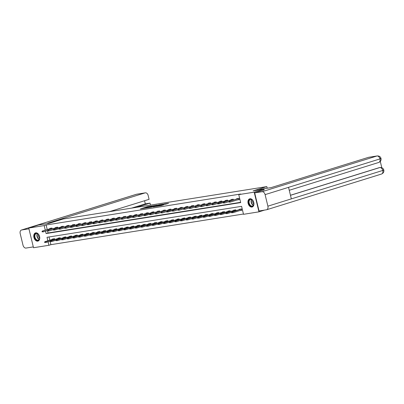 <?xml version="1.0" encoding="UTF-8"?>
<svg xmlns="http://www.w3.org/2000/svg" width="404" height="404" viewBox="0 0 404 404"><rect width="100%" height="100%" fill="white"/><g stroke="black" fill="none" stroke-linecap="round" stroke-linejoin="round"><path stroke-width="0.61" d="M151.924 205.974L147.42 206.712L140.35 208.929L144.794 208.196L143.874 208.252L144.986 207.848L151.924 205.974M251.944 207.055A4.277 2.853 72.7 0 1 248.157 203.555A4.277 2.853 72.7 0 1 249.667 198.819A4.277 2.853 72.7 0 1 249.935 198.753A4.277 2.853 72.7 0 1 253.717 202.258A4.277 2.853 72.7 0 1 252.212 206.989A4.277 2.853 72.7 0 1 251.944 207.055M37.759 241.148A4.277 2.853 72.7 0 1 33.976 237.643A4.277 2.853 72.7 0 1 35.486 232.911A4.277 2.853 72.7 0 1 35.754 232.845A4.277 2.853 72.7 0 1 39.536 236.345A4.277 2.853 72.7 0 1 38.026 241.082A4.277 2.853 72.7 0 1 37.759 241.148M165.711 204.151L168.559 203.303L164.211 203.98L156.398 206.373L161.484 205.52L163.852 204.732L157.797 206.045L162.792 204.444L165.711 204.151M50.056 241.213L50.894 244.667L48.94 245.279L33.512 247.733L28.75 228.053L38.516 225.013L49.339 223.291L63.014 219.039L266.812 186.603L253.136 190.855L263.953 189.133L254.187 192.168L258.949 211.847L243.516 214.307L241.587 206.328L47.01 237.299L47.849 240.774M28.75 228.053L44.177 225.594L45.273 230.134M45.531 231.184L46.106 233.573L240.688 202.601L238.759 194.622L240.708 194.016L46.132 224.988L44.177 225.594M238.759 194.622L254.187 192.168M157.308 205.136L152.389 205.919L145.319 208.136L150.404 207.282L157.308 205.136M158.671 204.863L163.014 204.187L155.944 206.404L153.268 206.873L156.398 205.863L155.065 206.06L150.793 207.267L158.696 204.959M267.206 188.224L266.812 186.603M46.132 224.988L47.228 229.528M47.485 230.578L48.061 232.967L240.617 202.318M49.894 228.699L49.823 228.406L52 228.058L52.192 228.846M55.555 227.795L55.484 227.502L57.666 227.159L57.853 227.942M61.221 226.897L61.15 226.604L63.327 226.255L63.519 227.043M66.882 225.993L66.812 225.7L68.993 225.356L69.18 226.139M72.548 225.094L72.478 224.801L74.654 224.452L74.846 225.24M78.209 224.19L78.139 223.897L80.315 223.553L80.507 224.336M83.875 223.291L83.8 222.998L85.981 222.649L86.168 223.437M89.537 222.387L89.466 222.094L91.642 221.751L91.834 222.533M95.198 221.488L95.127 221.195L97.308 220.847L97.495 221.634M100.864 220.584L100.793 220.291L102.97 219.948L103.161 220.73M106.525 219.685L106.454 219.392L108.631 219.044L108.822 219.832M112.191 218.781L112.12 218.488L114.297 218.145L114.483 218.928M117.852 217.882L117.781 217.589L119.958 217.241L120.15 218.029M123.513 216.978L123.442 216.685L125.624 216.342L125.811 217.125M129.179 216.079L129.108 215.787L131.285 215.438L131.477 216.226M134.84 215.175L134.769 214.883L136.951 214.539L137.138 215.322M140.506 214.277L140.435 213.984L142.612 213.635L142.804 214.423M146.167 213.373L146.097 213.08L148.273 212.736L148.465 213.519M151.833 212.474L151.758 212.181L153.939 211.832L154.126 212.62M157.494 211.57L157.424 211.277L159.6 210.933L159.792 211.716M163.155 210.671L163.085 210.378L165.266 210.029L165.453 210.817M168.822 209.767L168.751 209.474L170.927 209.131L171.119 209.913M174.483 208.868L174.412 208.575L176.588 208.227L176.78 209.014M180.149 207.964L180.073 207.671L182.254 207.328L182.441 208.111M185.81 207.065L185.739 206.772L187.916 206.424L188.107 207.212M191.471 206.161L191.4 205.868L193.582 205.525L193.768 206.308M197.137 205.262L197.066 204.969L199.243 204.621L199.435 205.409M202.798 204.358L202.727 204.065L204.904 203.722L205.096 204.505M208.464 203.459L208.393 203.167L210.57 202.818L210.757 203.606M214.125 202.556L214.054 202.263L216.231 201.919L216.423 202.702M219.786 201.657L219.715 201.364L221.897 201.015L222.084 201.803M225.452 200.753L225.382 200.46L227.558 200.116L227.75 200.899M231.113 199.854L231.043 199.561L233.224 199.212L233.411 200M237.123 199.975L239.208 199.642L238.885 198.314L236.709 198.657L236.779 198.95M50.894 244.667L243.45 214.019M49.03 236.976L49.803 240.168M52.47 239.34L52.399 239.042L54.575 238.698L54.767 239.481M58.131 238.436L58.06 238.143L60.236 237.794L60.428 238.582M63.797 237.537L63.721 237.239L65.903 236.896L66.089 237.678M69.458 236.633L69.387 236.34L71.564 235.992L71.755 236.779M75.119 235.734L75.048 235.436L77.23 235.093L77.417 235.875M80.785 234.83L80.714 234.537L82.891 234.189L83.083 234.977M86.446 233.931L86.375 233.633L88.552 233.29L88.744 234.073M92.112 233.027L92.041 232.734L94.218 232.386L94.405 233.174M97.773 232.128L97.702 231.83L99.879 231.487L100.071 232.27M103.434 231.224L103.363 230.931L105.545 230.583L105.732 231.371M109.1 230.325L109.029 230.028L111.206 229.684L111.398 230.467M114.761 229.422L114.691 229.129L116.872 228.78L117.059 229.568M120.427 228.523L120.357 228.225L122.533 227.881L122.725 228.664M126.088 227.619L126.018 227.326L128.194 226.977L128.386 227.765M131.754 226.72L131.679 226.422L133.86 226.078L134.047 226.861M137.416 225.816L137.345 225.523L139.521 225.174L139.713 225.962M143.077 224.917L143.006 224.619L145.188 224.276L145.374 225.058M148.743 224.013L148.672 223.72L150.849 223.372L151.04 224.159M154.404 223.114L154.333 222.816L156.51 222.473L156.702 223.255M160.07 222.21L159.994 221.917L162.176 221.569L162.363 222.357M165.731 221.311L165.66 221.013L167.837 220.67L168.029 221.453M171.392 220.407L171.321 220.114L173.503 219.766L173.69 220.554M177.058 219.508L176.987 219.21L179.164 218.867L179.356 219.65M182.719 218.604L182.648 218.311L184.825 217.963L185.017 218.751M188.385 217.706L188.314 217.408L190.491 217.064L190.683 217.847M194.046 216.802L193.976 216.509L196.152 216.16L196.344 216.948M199.707 215.903L199.637 215.605L201.818 215.261L202.005 216.044M205.373 214.999L205.303 214.706L207.479 214.357L207.671 215.145M211.034 214.1L210.964 213.802L213.145 213.458L213.332 214.241M216.701 213.196L216.63 212.903L218.806 212.554L218.998 213.342M222.362 212.297L222.291 211.999L224.467 211.656L224.659 212.438M228.028 211.393L227.952 211.1L230.134 210.752L230.32 211.539M233.689 210.494L233.618 210.196L235.795 209.853L235.987 210.636M239.698 210.61L241.779 210.282L241.461 208.949L239.279 209.297L239.35 209.59M264.605 210.09L258.949 211.847M263.953 189.133L264.15 189.946M48.101 241.824L48.94 245.279M48.061 232.967L46.106 233.573M154.05 206.151L153.949 205.742L152.985 205.848L146.288 207.903L153.949 205.742M159.136 205.03L155.464 205.899L159.136 205.03L159.221 205.383M44.602 242.036L44.728 242.567L45.091 242.506L44.965 241.976L44.602 242.036L45.566 241.582L45.798 242.541L50.268 241.153M44.965 241.976L54.596 238.774M54.585 238.744L54.146 238.764M44.91 241.688L54.156 238.814M45.091 242.506L44.728 242.567M42.39 231.335L42.026 231.396L42.157 231.926L42.521 231.871L42.39 231.335L42.991 230.942L42.339 231.048L52.015 228.103M52.02 228.139L42.991 230.942L43.223 231.901L47.692 230.512M42.521 231.871L42.157 231.926M42.339 231.048L42.026 231.396M39.047 239.814A3.702 2.469 72.7 0 1 35.38 239.032A3.702 2.469 72.7 0 1 35.092 233.987A3.702 2.469 72.7 0 1 38.678 234.653A3.702 2.469 72.7 0 1 39.668 237.835A3.702 2.469 72.7 0 1 39.047 239.814M38.718 234.709A3.429 2.283 -107.3 0 0 36.249 233.562A3.429 2.283 -107.3 0 0 35.436 234.138A3.429 2.283 -107.3 0 0 35.35 238.193A3.429 2.283 -107.3 0 0 38.284 240.112A3.429 2.283 -107.3 0 0 39.097 239.537A3.429 2.283 -107.3 0 0 39.668 237.769M38.552 234.502A2.439 1.626 -107.3 0 0 39.653 238.032M35.805 232.84A4.252 2.833 -107.3 0 0 34.8 233.552A4.252 2.833 -107.3 0 0 34.694 238.577A4.252 2.833 -107.3 0 0 38.324 240.961M253.227 205.722A3.702 2.469 72.7 0 1 249.566 204.939A3.702 2.469 72.7 0 1 249.273 199.894A3.702 2.469 72.7 0 1 252.864 200.561A3.702 2.469 72.7 0 1 253.848 203.742A3.702 2.469 72.7 0 1 253.227 205.722M252.899 200.616A3.429 2.283 -107.3 0 0 250.429 199.47A3.429 2.283 -107.3 0 0 249.616 200.046A3.429 2.283 -107.3 0 0 249.531 204.106A3.429 2.283 -107.3 0 0 252.465 206.02A3.429 2.283 -107.3 0 0 253.278 205.444A3.429 2.283 -107.3 0 0 253.853 203.677M252.737 200.409A2.439 1.626 -107.3 0 0 253.833 203.939M249.985 198.748A4.252 2.833 -107.3 0 0 248.98 199.46A4.252 2.833 -107.3 0 0 248.874 204.485A4.252 2.833 -107.3 0 0 252.51 206.868M51.889 222.498L47.702 223.165L145.006 192.915L136.532 194.263L21.639 229.982L28.936 228.821M150.48 205.116L149.995 203.116L136.294 207.373M21.639 229.982A3.373 2.247 -107.3 0 0 21.432 230.033A3.373 2.247 -107.3 0 0 20.2 233.608L22.993 245.152A3.373 2.247 -107.3 0 0 26.018 248.066L33.31 246.905M109.529 211.635L149.081 199.339L148.127 195.374A3.293 2.444 81 0 0 145.263 192.854A3.293 2.444 81 0 0 145.006 192.915M131.608 208.121L145.314 203.858L144.561 200.743M145.314 203.858L149.995 203.116M258.828 189.946L261.378 189.153L271.18 187.592L368.483 157.343A3.293 2.444 -99 0 1 368.736 157.282L377.215 155.934A3.293 2.444 -99 0 0 376.957 155.994L368.483 157.343M267.887 206.171L291.334 198.879L288.542 187.34L265.095 194.627L267.887 206.171A3.373 2.247 -107.3 0 1 266.655 209.747A3.373 2.247 -107.3 0 1 266.443 209.797L259.06 210.974L254.682 192.89L264.145 189.931M265.095 194.627A3.373 2.247 -107.3 0 0 262.07 191.713L254.682 192.89M381.805 167.711L380.29 161.443M290.456 195.253L379.27 167.64A3.293 2.444 -99 0 1 379.523 167.579L379.27 167.64M378.538 162.509A3.373 2.247 -107.3 0 0 378.745 162.458A3.373 2.247 -107.3 0 0 379.982 158.908C381.28 158.499 381.336 158.363 380.149 158.499M381.336 174.079A3.373 2.247 -107.3 0 0 381.548 174.028A3.373 2.247 -107.3 0 0 382.775 170.453C384.073 170.044 384.128 169.917 382.941 170.069M50.263 241.132L50.394 241.663L50.758 241.607L50.626 241.077L50.263 241.132L51.227 240.683L51.46 241.637L55.929 240.249M50.626 241.077L60.257 237.875M60.252 237.845L59.807 237.865M50.576 240.784L59.817 237.911M50.758 241.607L50.394 241.663M55.929 240.234L56.055 240.764L56.419 240.703L56.292 240.173L55.929 240.234L56.893 239.779L57.126 240.739L61.595 239.35M56.292 240.173L65.923 236.971M65.913 236.941L65.473 236.961M56.237 239.885L65.478 237.012M56.419 240.703L56.055 240.764M48.051 230.437L47.692 230.492L47.818 231.027L48.182 230.967L48.051 230.437L48.657 230.043L48 230.149L57.676 227.205M57.686 227.235L48.657 230.043L48.889 231.002L53.358 229.608L53.48 230.123L53.843 230.068L53.717 229.533L53.353 229.593L53.666 229.245L63.337 226.301M48.182 230.967L47.818 231.027M48 230.149L47.692 230.492M53.666 229.245L54.318 229.139L54.55 230.098L59.019 228.709M53.843 230.068L53.48 230.123M53.717 229.533L63.347 226.336M61.59 239.33L61.721 239.86L62.08 239.804L61.953 239.274L61.59 239.33L62.554 238.88L62.787 239.835L67.256 238.446M61.953 239.274L71.584 236.072M71.574 236.042L71.134 236.062M61.903 238.981L71.144 236.108M62.08 239.804L61.721 239.86M67.251 238.431L67.382 238.961L67.746 238.9L67.614 238.37L67.251 238.431L68.22 237.976L68.448 238.936L72.922 237.547M67.614 238.37L77.245 235.168M77.24 235.138L76.8 235.158M67.564 238.082L76.805 235.209M67.746 238.9L67.382 238.961M72.917 237.527L73.043 238.057L73.407 238.001L73.281 237.471L72.917 237.527L73.882 237.077L74.114 238.032L78.583 236.643M73.281 237.471L82.911 234.269M82.901 234.239L82.461 234.259M73.23 237.178L82.472 234.305M73.407 238.001L73.043 238.057M59.378 228.634L59.014 228.689L59.146 229.225L59.509 229.164L59.378 228.634L59.979 228.24L59.327 228.346L69.003 225.402M69.008 225.432L59.979 228.24L60.211 229.199L64.685 227.806M59.509 229.164L59.146 229.225M59.327 228.346L59.014 228.689M65.044 227.73L64.68 227.79L64.807 228.321L65.17 228.265L65.044 227.73L65.645 227.341L64.988 227.442L74.664 224.498M74.674 224.533L65.645 227.341L65.877 228.295L70.347 226.907L70.473 227.422L70.836 227.361L70.705 226.831L70.341 226.886L70.655 226.543L80.33 223.599M65.17 228.265L64.807 228.321M64.988 227.442L64.68 227.79M70.655 226.543L71.306 226.437L71.538 227.396L76.008 226.003M70.836 227.361L70.473 227.422M70.705 226.831L80.335 223.629M78.578 236.628L78.709 237.158L79.073 237.103L78.942 236.567L78.578 236.628L79.543 236.173L79.775 237.133L84.249 235.744M78.942 236.567L88.572 233.366M88.567 233.335L88.123 233.355M78.891 236.279L88.133 233.406M79.073 237.103L78.709 237.158M76.371 225.927L76.008 225.988L76.134 226.518L76.497 226.462L76.371 225.927L76.972 225.538L76.316 225.639L85.991 222.695M86.002 222.73L76.972 225.538L77.204 226.493L81.674 225.104M76.497 226.462L76.134 226.518M76.316 225.639L76.008 225.988M84.244 235.724L84.37 236.254L84.734 236.199L84.608 235.668L84.244 235.724L85.209 235.274L85.441 236.229L89.91 234.84M84.608 235.668L94.238 232.467M94.228 232.436L93.789 232.457M84.552 235.375L93.794 232.502M84.734 236.199L84.37 236.254M82.032 225.028L81.669 225.084L81.8 225.619L82.158 225.558L82.032 225.028L82.633 224.634L81.982 224.74L91.652 221.796M91.663 221.826L82.633 224.634L82.865 225.594L87.335 224.2L87.461 224.715L87.825 224.659L87.693 224.124L87.33 224.185L87.643 223.836L97.319 220.892M82.158 225.558L81.8 225.619M81.982 224.74L81.669 225.084M89.905 234.825L90.036 235.355L90.4 235.3L90.269 234.764L89.905 234.825L90.87 234.371L91.102 235.33L95.571 233.941M90.269 234.764L99.899 231.563M99.894 231.532L99.45 231.553M90.218 234.477L99.46 231.603M90.4 235.3L90.036 235.355M87.643 223.836L88.299 223.735L88.527 224.69L93.001 223.301M87.825 224.659L87.461 224.715M87.693 224.124L97.324 220.927M95.571 233.921L95.698 234.451L96.061 234.396L95.93 233.866L95.571 233.921L96.536 233.472L96.763 234.426L101.237 233.037L101.359 233.552L101.722 233.497L101.596 232.962L101.232 233.022L101.545 232.674L110.777 229.75M95.93 233.866L105.56 230.664M105.555 230.633L105.116 230.654M95.879 233.573L105.121 230.699M96.061 234.396L95.698 234.451M93.359 223.225L92.996 223.281L93.122 223.816L93.486 223.755L93.359 223.225L93.96 222.831L93.309 222.937L102.98 219.993M102.99 220.023L93.96 222.831L94.193 223.791L98.662 222.397M93.486 223.755L93.122 223.816M93.309 222.937L92.996 223.281M101.545 232.674L102.197 232.568L102.429 233.527L106.898 232.138M101.596 232.962L111.226 229.76M111.216 229.73L110.787 229.8M101.722 233.497L101.359 233.552M99.02 222.326L98.657 222.382L98.788 222.912L99.152 222.857L99.02 222.326L99.621 221.932L98.97 222.033L108.646 219.094M108.651 219.125L99.621 221.932L99.854 222.887L104.328 221.498M99.152 222.857L98.788 222.912M98.97 222.033L98.657 222.382M106.893 232.118L107.025 232.648L107.388 232.593L107.257 232.063L106.893 232.118L107.858 231.669L108.09 232.623L112.565 231.234M107.257 232.063L116.887 228.861M116.882 228.831L116.443 228.851M107.206 231.77L116.448 228.896M107.388 232.593L107.025 232.648M104.687 221.422L104.323 221.478L104.449 222.013L104.813 221.953L104.687 221.422L105.287 221.028L104.631 221.134L114.307 218.19M114.317 218.221L105.287 221.028L105.52 221.988L109.989 220.594L110.115 221.109L110.474 221.054L110.348 220.523L109.984 220.579L110.297 220.231L119.973 217.291M104.813 221.953L104.449 222.013M104.631 221.134L104.323 221.478M112.559 231.219L112.686 231.75L113.049 231.694L112.923 231.159L112.559 231.219L113.524 230.765L113.756 231.724L118.226 230.336M112.923 231.159L122.553 227.957M122.543 227.927L122.104 227.947M112.868 230.871L122.114 227.997M113.049 231.694L112.686 231.75M110.297 220.231L110.948 220.129L111.181 221.084L115.65 219.695M110.474 221.054L110.115 221.109M110.348 220.523L119.978 217.322M118.221 230.315L118.352 230.846L118.715 230.79L118.584 230.26L118.221 230.315L119.185 229.866L119.417 230.82L123.887 229.432L124.013 229.947L124.376 229.891L124.245 229.356L123.887 229.416L124.195 229.068L133.431 226.144M118.584 230.26L128.214 227.058M128.209 227.028L127.765 227.048M118.534 229.967L127.775 227.093M118.715 230.79L118.352 230.846M116.009 219.619L115.65 219.675L115.776 220.21L116.14 220.15L116.009 219.619L116.615 219.226L115.958 219.332L125.634 216.387M125.639 216.418L116.615 219.226L116.842 220.185L121.316 218.791M116.14 220.15L115.776 220.21M115.958 219.332L115.65 219.675M124.195 229.068L124.851 228.962L125.083 229.921L129.553 228.533M124.245 229.356L133.881 226.154M133.87 226.124L133.436 226.195M124.376 229.891L124.013 229.947M121.675 218.721L121.311 218.776L121.437 219.306L121.801 219.251L121.675 218.721L122.276 218.327L121.624 218.428L131.295 215.489M131.305 215.519L122.276 218.327L122.508 219.281L126.977 217.892L127.103 218.407L127.467 218.347L127.336 217.817L126.972 217.872L127.285 217.529L136.961 214.585M121.801 219.251L121.437 219.306M121.624 218.428L121.311 218.776M129.548 228.512L129.679 229.043L130.037 228.987L129.911 228.457L129.548 228.512L130.512 228.063L130.744 229.018L135.214 227.629M129.911 228.457L139.542 225.255M139.531 225.225L139.092 225.245M129.861 228.164L139.102 225.291M130.037 228.987L129.679 229.043M127.285 217.529L127.937 217.423L128.169 218.382L132.643 216.988M127.467 218.347L127.103 218.407M127.336 217.817L136.966 214.615M135.209 227.614L135.34 228.144L135.704 228.088L135.572 227.553L135.209 227.614L136.173 227.159L136.406 228.119L140.88 226.73L141.001 227.24L141.365 227.184L141.238 226.654L140.875 226.71L141.183 226.361L150.419 223.442M135.572 227.553L145.203 224.351M145.198 224.321L144.758 224.341M135.522 227.265L144.763 224.392M135.704 228.088L135.34 228.144M133.002 216.918L132.638 216.973L132.764 217.504L133.128 217.448L133.002 216.918L133.603 216.524L132.946 216.625L142.622 213.686M142.632 213.716L133.603 216.524L133.835 217.478L138.304 216.089M133.128 217.448L132.764 217.504M132.946 216.625L132.638 216.973M141.183 226.361L141.839 226.26L142.072 227.215L146.541 225.826M141.238 226.654L150.869 223.452M150.859 223.422L150.429 223.488M141.365 227.184L141.001 227.24M138.663 216.014L138.299 216.069L138.431 216.605L138.794 216.544L138.663 216.014L139.264 215.62L138.612 215.726L148.288 212.782M148.293 212.812L139.264 215.62L139.496 216.579L143.965 215.186L144.092 215.701L144.455 215.645L144.324 215.115L143.965 215.17L144.273 214.822L153.949 211.883M138.794 216.544L138.431 216.605M138.612 215.726L138.299 216.069M146.536 225.811L146.667 226.341L147.031 226.285L146.899 225.75L146.536 225.811L147.5 225.356L147.733 226.316L152.202 224.927M146.899 225.75L156.53 222.548M156.525 222.518L156.08 222.538M146.849 225.462L156.09 222.589M147.031 226.285L146.667 226.341M144.273 214.822L144.93 214.721L145.162 215.675L149.632 214.287M144.455 215.645L144.092 215.701M144.324 215.115L153.959 211.913M152.202 224.907L152.328 225.437L152.692 225.382L152.566 224.851L152.202 224.907L153.167 224.457L153.399 225.412L157.868 224.023L157.994 224.538L158.353 224.483L158.227 223.947L157.863 224.008L158.176 223.659L167.407 220.736M152.566 224.851L162.196 221.65M162.186 221.619L161.746 221.639M152.51 224.558L161.752 221.685M152.692 225.382L152.328 225.437M149.99 214.211L149.626 214.266L149.753 214.802L150.116 214.741L149.99 214.211L150.591 213.817L149.94 213.923L159.61 210.979M159.62 211.009L150.591 213.817L150.823 214.776L155.293 213.383M150.116 214.741L149.753 214.802M149.94 213.923L149.626 214.266M158.176 223.659L158.828 223.553L159.06 224.513L163.529 223.124M158.227 223.947L167.857 220.746M167.847 220.715L167.418 220.786M158.353 224.483L157.994 224.538M155.651 213.312L155.287 213.368L155.419 213.898L155.782 213.842L155.651 213.312L156.252 212.918L155.601 213.019L165.276 210.08M165.281 210.11L156.252 212.918L156.484 213.873L160.959 212.484M155.782 213.842L155.419 213.898M155.601 213.019L155.287 213.368M163.524 223.104L163.655 223.634L164.019 223.579L163.888 223.048L163.524 223.104L164.494 222.654L164.721 223.609L169.195 222.22M163.888 223.048L173.518 219.847M173.513 219.816L173.074 219.837M163.837 222.756L173.079 219.882M164.019 223.579L163.655 223.634M161.317 212.408L160.954 212.464L161.08 212.999L161.443 212.938L161.317 212.408L161.918 212.014L161.262 212.12L170.937 209.176M170.948 209.206L161.918 212.014L162.15 212.974L166.62 211.58L166.746 212.095L167.11 212.039L166.978 211.509L166.615 211.565L166.928 211.216L176.604 208.277M161.443 212.938L161.08 212.999M161.262 212.12L160.954 212.464M169.19 222.205L169.316 222.735L169.68 222.68L169.554 222.144L169.19 222.205L170.155 221.751L170.387 222.71L174.856 221.321M169.554 222.144L179.184 218.943M179.174 218.912L178.735 218.933M169.503 221.857L178.745 218.983M169.68 222.68L169.316 222.735M166.928 211.216L167.579 211.115L167.811 212.07L172.281 210.681M167.11 212.039L166.746 212.095M166.978 211.509L176.609 208.307M174.851 221.301L174.982 221.831L175.346 221.776L175.215 221.246L174.851 221.301L175.816 220.852L176.048 221.806L180.522 220.417L180.644 220.932L181.007 220.877L180.881 220.342L180.517 220.402L180.825 220.054L190.062 217.13M175.215 221.246L184.845 218.044M184.84 218.014L184.396 218.034M175.164 220.953L184.406 218.079M175.346 221.776L174.982 221.831M172.644 210.605L172.281 210.661L172.407 211.196L172.771 211.135L172.644 210.605L173.245 210.211L172.589 210.317L182.265 207.373M182.275 207.404L173.245 210.211L173.478 211.171L177.947 209.777M172.771 211.135L172.407 211.196M172.589 210.317L172.281 210.661M180.825 220.054L181.482 219.948L181.714 220.907L186.183 219.518M180.881 220.342L190.511 217.14M190.501 217.11L190.067 217.18M181.007 220.877L180.644 220.932M178.305 209.706L177.942 209.762L178.073 210.292L178.432 210.237L178.305 209.706L178.906 209.312L178.255 209.413L187.926 206.474M187.936 206.505L178.906 209.312L179.139 210.267L183.608 208.878M178.432 210.237L178.073 210.292M178.255 209.413L177.942 209.762M186.178 219.498L186.31 220.029L186.673 219.973L186.542 219.443L186.178 219.498L187.143 219.049L187.375 220.003L191.844 218.614M186.542 219.443L196.172 216.241M196.167 216.211L195.723 216.231M186.491 219.15L195.733 216.276M186.673 219.973L186.31 220.029M183.966 208.802L183.603 208.858L183.734 209.393L184.098 209.333L183.966 208.802L184.572 208.408L183.916 208.514L193.592 205.57M193.597 205.601L184.572 208.408L184.8 209.368L189.274 207.974M184.098 209.333L183.734 209.393M183.916 208.514L183.603 208.858M191.844 218.599L191.971 219.13L192.334 219.074L192.203 218.539L191.844 218.599L192.809 218.145L193.036 219.104L197.511 217.716L197.632 218.231L197.995 218.17L197.869 217.64L197.506 217.695L197.819 217.347L207.05 214.428M192.203 218.539L201.833 215.337M201.828 215.307L201.389 215.327M192.153 218.251L201.394 215.377M192.334 219.074L191.971 219.13M189.633 207.903L189.269 207.959L189.395 208.489L189.759 208.434L189.633 207.903L190.233 207.51L189.582 207.611L199.253 204.671M199.263 204.702L190.233 207.51L190.466 208.464L194.935 207.075M189.759 208.434L189.395 208.489M189.582 207.611L189.269 207.959M197.819 217.347L198.47 217.246L198.702 218.2L203.172 216.812M197.869 217.64L207.499 214.438M207.489 214.408L207.06 214.474M197.995 218.17L197.632 218.231M195.294 206.999L194.93 207.055L195.061 207.59L195.425 207.53L195.294 206.999L195.895 206.606L195.243 206.712L204.919 203.768M204.924 203.798L195.895 206.606L196.127 207.565L200.601 206.171M195.425 207.53L195.061 207.59M195.243 206.712L194.93 207.055M203.167 216.797L203.298 217.327L203.661 217.271L203.53 216.736L203.167 216.797L204.131 216.342L204.363 217.302L208.838 215.913M203.53 216.736L213.161 213.534M213.155 213.504L212.716 213.524M203.48 216.448L212.721 213.575M203.661 217.271L203.298 217.327M200.96 206.101L200.596 206.156L200.722 206.686L201.086 206.631L200.96 206.101L201.561 205.707L200.904 205.808L210.58 202.869M210.59 202.899L201.561 205.707L201.793 206.661L206.262 205.272M201.086 206.631L200.722 206.686M200.904 205.808L200.596 206.156M208.833 215.893L208.959 216.428L209.322 216.367L209.196 215.837L208.833 215.893L209.797 215.443L210.029 216.398L214.499 215.009L214.625 215.524L214.989 215.468L214.857 214.933L214.494 214.994L214.807 214.645L224.038 211.721M209.196 215.837L218.827 212.635M218.817 212.605L218.377 212.625M209.141 215.544L218.387 212.671M209.322 216.367L208.959 216.428M206.621 205.197L206.257 205.257L206.388 205.787L206.752 205.727L206.621 205.197L207.222 204.803L206.57 204.909L216.246 201.965M216.251 201.995L207.222 204.803L207.454 205.762L211.923 204.368M206.752 205.727L206.388 205.787M206.57 204.909L206.257 205.257M214.807 214.645L215.458 214.539L215.691 215.499L220.16 214.11M214.857 214.933L224.488 211.731M224.483 211.701L224.048 211.772M214.989 215.468L214.625 215.524M212.282 204.298L211.923 204.353L212.049 204.884L212.413 204.828L212.282 204.298L212.888 203.904L212.231 204.005L221.907 201.066M221.912 201.096L212.888 203.904L213.115 204.858L217.589 203.47L217.711 203.985L218.074 203.924L217.948 203.394L217.584 203.454L217.897 203.106L227.568 200.162M212.413 204.828L212.049 204.884M212.231 204.005L211.923 204.353M220.16 214.09L220.286 214.625L220.65 214.564L220.518 214.034L220.16 214.09L221.124 213.64L221.357 214.595L225.826 213.206M220.518 214.034L230.154 210.832M230.144 210.802L229.704 210.822M220.468 213.741L229.709 210.868M220.65 214.564L220.286 214.625M217.897 203.106L218.549 203L218.781 203.959L223.25 202.566M218.074 203.924L217.711 203.985M217.948 203.394L227.578 200.192M225.821 213.191L225.952 213.721L226.311 213.666L226.184 213.13L225.821 213.191L226.785 212.736L227.018 213.696L231.487 212.307M226.184 213.13L235.815 209.928M235.805 209.898L235.365 209.918M226.134 212.842L235.375 209.969M226.311 213.666L225.952 213.721M223.609 202.495L223.245 202.55L223.377 203.081L223.74 203.025L223.609 202.495L224.21 202.101L223.558 202.202L233.234 199.263M233.239 199.293L224.21 202.101L224.442 203.055L228.917 201.667M223.74 203.025L223.377 203.081M223.558 202.202L223.245 202.55M240.865 210.247L241.743 210.12M231.482 212.287L231.613 212.822L231.977 212.762L231.846 212.231L231.482 212.287L232.446 211.837L232.679 212.792L241.708 209.989M231.846 212.231L241.476 209.03M241.471 208.999L241.031 209.019M231.795 211.938L241.037 209.065M231.977 212.762L231.613 212.822M239.168 199.485L238.294 199.611M229.275 201.591L228.911 201.652L229.038 202.182L229.401 202.121L229.275 201.591L229.876 201.197L229.219 201.303L238.895 198.359M238.905 198.389L229.876 201.197L230.108 202.157L239.138 199.349M229.401 202.121L229.038 202.182M229.219 201.303L228.911 201.652M147.511 207.085L147.42 206.712M148.233 206.838L148.162 206.535M149.334 207.515L149.273 207.252M153.5 206.323L153.414 205.964M156.318 206.287L156.232 205.929M156.893 206.106L156.797 205.702M157.621 205.878L157.535 205.525M161.398 205.545L161.312 205.192M162.125 205.323L162.054 205.015M39.183 239.415A3.429 2.283 72.7 0 1 37.117 236.885A3.429 2.283 72.7 0 1 37.38 233.623M37.592 233.719A3.318 2.212 -107.3 0 0 37.385 236.8A3.318 2.212 -107.3 0 0 39.304 239.219M253.364 205.328A3.429 2.283 72.7 0 1 251.303 202.793A3.429 2.283 72.7 0 1 251.566 199.536M251.778 199.627A3.318 2.212 -107.3 0 0 251.566 202.707A3.318 2.212 -107.3 0 0 253.485 205.131M145.263 192.854L136.784 194.203A3.293 2.444 -99 0 0 136.532 194.263A3.373 2.247 -107.3 0 0 136.32 194.309L21.432 230.033M262.07 191.713L376.957 155.994A3.373 2.247 -107.3 0 1 379.982 158.908L288.542 187.34M290.471 195.319L379.76 167.564A3.373 2.247 -107.3 0 1 382.775 170.453L291.334 198.879M156.489 206.232L156.398 205.863M159.681 205.242L159.585 204.843M165.211 204.232L165.145 203.954M136.784 194.203L136.32 194.309M266.655 209.747L381.548 174.028C383.401 173.175 384.148 171.841 383.8 170.034C383.305 168.296 382.043 167.453 380.012 167.503M289.254 190.284L378.745 162.458C380.593 161.61 381.346 160.282 381.007 158.479C380.517 156.732 379.255 155.883 377.215 155.934"/></g></svg>
